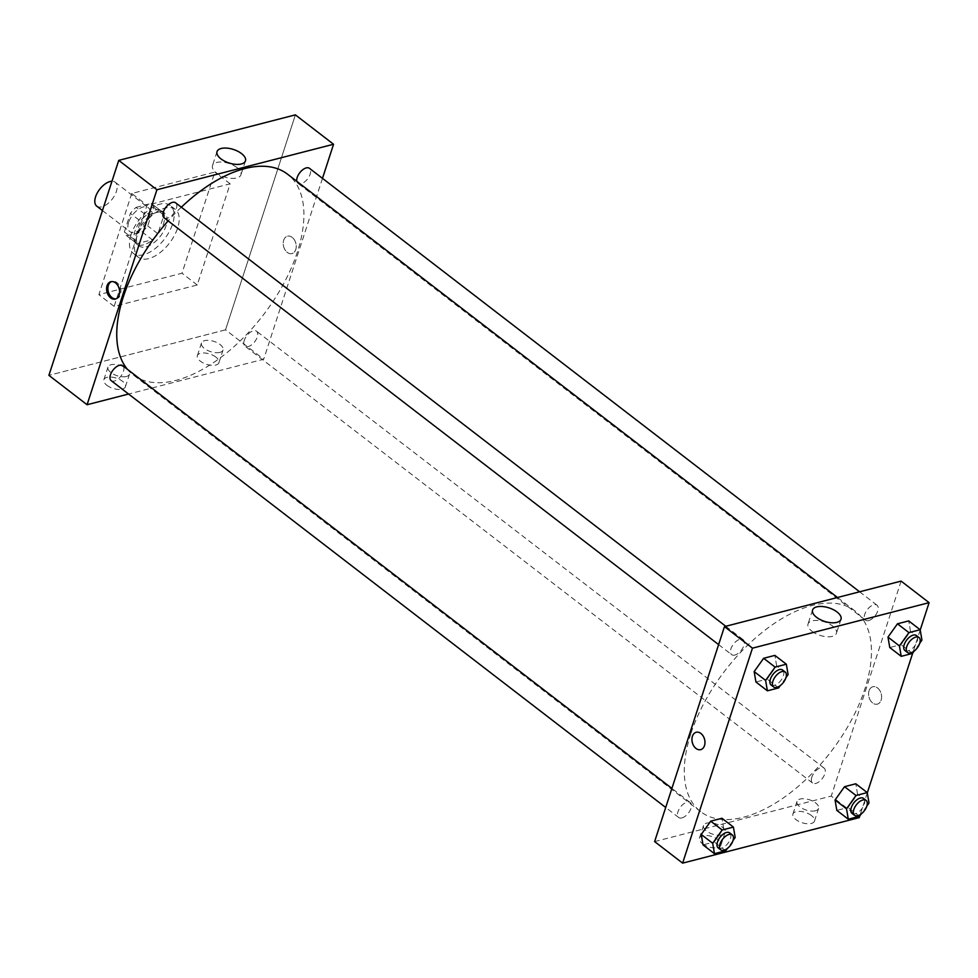<?xml version="1.0" encoding="UTF-8"?>
<svg xmlns="http://www.w3.org/2000/svg" width="978" height="978" viewBox="0 0 978 978"><rect width="100%" height="100%" fill="white"/><g stroke="black" fill="none" stroke-linecap="round" stroke-linejoin="round"><path stroke-width="0.73" stroke-dasharray="4.89 3.67" d="M96.749 206.15A15.11 7.971 127.6 0 0 112.287 199.035A15.11 7.971 127.6 0 0 115.184 182.201A15.11 7.971 127.6 0 0 111.969 181.248M128.668 222.324A15.11 7.971 127.6 0 0 129.842 231.615A15.11 7.971 127.6 0 0 145.367 224.5A15.11 7.971 127.6 0 0 148.277 207.666A15.11 7.971 127.6 0 0 137.812 209.732A15.11 7.971 127.6 0 0 128.668 222.324M136.052 207.373L151.297 203.448A20.306 10.697 127.6 0 1 151.443 203.558A20.306 10.697 127.6 0 1 153.754 207.348L147.727 225.906A20.306 10.697 127.6 0 1 142.054 231.908L126.81 235.832A20.306 10.697 127.6 0 1 126.675 235.722A20.306 10.697 127.6 0 1 124.353 231.933L130.38 213.375A20.306 10.697 127.6 0 1 136.052 207.373L146.235 215.209L161.48 211.285L151.297 203.448M142.054 231.908L152.238 239.744L136.993 243.669L126.81 235.832M124.353 231.933L134.536 239.769L140.563 221.211L130.38 213.375M134.536 239.769A20.306 10.697 127.6 0 0 136.859 243.559A20.306 10.697 127.6 0 0 136.993 243.669M152.238 239.744A20.306 10.697 127.6 0 0 157.91 233.742L147.727 225.906M161.48 211.285A20.306 10.697 127.6 0 1 161.614 211.395A20.306 10.697 127.6 0 1 163.937 215.184L157.91 233.742M146.235 215.209A20.306 10.697 127.6 0 0 140.563 221.211M143.583 244.867A20.782 10.954 -52.4 0 1 136.553 243.95A20.782 10.954 -52.4 0 1 140.563 220.796A20.782 10.954 -52.4 0 1 161.908 211.003A20.782 10.954 -52.4 0 1 161.248 229.048A20.782 10.954 -52.4 0 1 143.583 244.867M146.125 246.823A20.782 10.954 127.6 0 0 163.791 231.004A20.782 10.954 127.6 0 0 164.463 212.972A20.782 10.954 127.6 0 0 150.062 215.808A20.782 10.954 127.6 0 0 137.495 233.119A20.782 10.954 127.6 0 0 139.108 245.906A20.782 10.954 127.6 0 0 146.125 246.823M163.937 215.184L153.754 207.348M131.003 234.793A30.232 15.929 127.6 0 0 133.338 253.388A30.232 15.929 127.6 0 0 164.402 239.158A30.232 15.929 127.6 0 0 170.221 205.478A30.232 15.929 127.6 0 0 149.292 209.61A30.232 15.929 127.6 0 0 131.003 234.793M136.089 238.705A30.232 15.929 127.6 0 0 138.436 257.312A30.232 15.929 127.6 0 0 169.5 243.07A30.232 15.929 127.6 0 0 175.306 209.402A30.232 15.929 127.6 0 0 154.377 213.534A30.232 15.929 127.6 0 0 136.089 238.705M131.749 193.485L98.876 294.647L181.994 273.229L214.867 172.067L131.749 193.485L147.018 205.233L114.145 306.395L197.263 284.977L230.136 183.815L147.018 205.233M230.136 183.815L214.867 172.067M225.539 329.843L48.9 375.344L225.539 329.843L295.38 114.866L225.539 329.843L263.705 359.219L128.57 394.036M197.263 284.977L181.994 273.229M114.145 306.395L98.876 294.647M164.096 217.776A9.45 4.976 127.6 0 0 167.299 218.204A9.45 4.976 127.6 0 0 175.319 211.003A9.45 4.976 127.6 0 0 175.624 202.813M111.186 380.65A9.45 4.976 127.6 0 0 114.377 381.078A9.45 4.976 127.6 0 0 122.397 373.877A9.45 4.976 127.6 0 0 122.702 365.686M322.483 178.351L263.705 359.219M244.28 340.368A9.45 4.976 127.6 0 0 245.013 346.175A9.45 4.976 127.6 0 0 254.72 341.725A9.45 4.976 127.6 0 0 256.529 331.2A9.45 4.976 127.6 0 0 249.989 332.496A9.45 4.976 127.6 0 0 244.28 340.368M296.799 181.309A9.45 4.976 127.6 0 0 297.923 183.302A9.45 4.976 127.6 0 0 301.126 183.717A9.45 4.976 127.6 0 0 309.146 176.529A9.45 4.976 127.6 0 0 309.451 168.326M127.384 369.281A126.59 66.7 127.6 0 0 133.106 374.806A126.59 66.7 127.6 0 0 263.18 315.185A126.59 66.7 127.6 0 0 287.532 174.182M181.333 207.202A126.59 66.7 127.6 0 0 168.143 220.894M215.942 357.153A11.333 5.391 18 0 0 204.818 353.009A11.333 5.391 18 0 0 197.373 355.65A11.333 5.391 18 0 0 203.167 362.924A11.333 5.391 18 0 0 215.783 365.038A11.333 5.391 18 0 0 218.938 362.667A11.333 5.391 18 0 0 215.942 357.153M106.847 385.259A11.333 5.391 18 0 0 122.274 389.122A11.333 5.391 18 0 0 125.416 386.75A11.333 5.391 18 0 0 116.309 378.119A11.333 5.391 18 0 0 103.851 379.745A11.333 5.391 18 0 0 106.847 385.259M219.891 352.386A11.333 5.391 -162 0 1 207.275 350.271A11.333 5.391 -162 0 1 201.48 343.009A11.333 5.391 -162 0 1 213.925 341.383A11.333 5.391 -162 0 1 223.045 350.014A11.333 5.391 -162 0 1 219.891 352.386M126.382 376.481A11.333 5.391 -162 0 1 113.766 374.366A11.333 5.391 -162 0 1 107.971 367.105A11.333 5.391 -162 0 1 120.416 365.479A11.333 5.391 -162 0 1 129.524 374.109A11.333 5.391 -162 0 1 126.382 376.481M292.165 237.373A8.973 6.32 -104.4 0 0 287.483 236.187A8.973 6.32 -104.4 0 0 283.608 246.456A8.973 6.32 -104.4 0 0 291.97 253.571A8.973 6.32 -104.4 0 0 296.248 246.529A8.973 6.32 -104.4 0 0 292.165 237.373A8.973 6.32 75.6 0 1 296.236 246.529A8.973 6.32 75.6 0 1 291.957 253.571A8.973 6.32 75.6 0 1 283.608 246.456A8.973 6.32 75.6 0 1 287.483 236.187A8.973 6.32 75.6 0 1 292.165 237.373M236.969 167.568A14.951 7.115 18 0 0 222.299 162.103A14.951 7.115 18 0 0 212.483 165.6A14.951 7.115 18 0 0 224.5 176.981A14.951 7.115 18 0 0 240.918 174.842A14.951 7.115 18 0 0 236.969 167.568M115.979 298.865A8.973 6.32 -104.4 0 0 116.639 298.742A8.973 6.32 -104.4 0 0 120.526 288.473A8.973 6.32 -104.4 0 0 112.164 281.358A8.973 6.32 -104.4 0 0 111.516 281.578M690.847 733.757A126.59 66.7 127.6 0 0 700.651 811.654A126.59 66.7 127.6 0 0 830.725 752.033A126.59 66.7 127.6 0 0 855.078 611.03A126.59 66.7 127.6 0 0 767.412 628.341A126.59 66.7 127.6 0 0 690.847 733.757M734.845 655.052A9.45 4.976 -52.4 0 1 731.654 654.637A9.45 4.976 -52.4 0 1 733.463 644.111A9.45 4.976 -52.4 0 1 743.17 639.661A9.45 4.976 -52.4 0 1 743.903 645.468A9.45 4.976 -52.4 0 1 734.845 655.052M811.826 777.217A9.45 4.976 127.6 0 0 812.559 783.023A9.45 4.976 127.6 0 0 822.266 778.574A9.45 4.976 127.6 0 0 824.075 768.06A9.45 4.976 127.6 0 0 817.535 769.344A9.45 4.976 127.6 0 0 811.826 777.217M681.923 817.926A9.45 4.976 127.6 0 0 689.942 810.738A9.45 4.976 127.6 0 0 690.248 802.535A9.45 4.976 127.6 0 0 683.708 803.83A9.45 4.976 127.6 0 0 677.999 811.691A9.45 4.976 127.6 0 0 678.732 817.51A9.45 4.976 127.6 0 0 681.923 817.926M868.672 620.565A9.45 4.976 127.6 0 0 876.691 613.377A9.45 4.976 127.6 0 0 876.997 605.186A9.45 4.976 127.6 0 0 870.457 606.47A9.45 4.976 127.6 0 0 864.748 614.343A9.45 4.976 127.6 0 0 865.469 620.15A9.45 4.976 127.6 0 0 868.672 620.565M654.624 841.581L831.251 796.08L859.246 817.62M901.105 581.103L831.251 796.08M811.483 815.554A11.333 5.391 18 0 0 800.359 811.41A11.333 5.391 18 0 0 792.913 814.051A11.333 5.391 18 0 0 798.708 821.324A11.333 5.391 18 0 0 811.324 823.439A11.333 5.391 18 0 0 814.478 821.055A11.333 5.391 18 0 0 811.483 815.554M702.387 843.659A11.333 5.391 18 0 0 717.815 847.523A11.333 5.391 18 0 0 720.957 845.151A11.333 5.391 18 0 0 711.85 836.52A11.333 5.391 18 0 0 699.404 838.146A11.333 5.391 18 0 0 702.387 843.659M776.654 665.798L774.882 655.394L776.654 665.798L767.18 679.099L776.654 665.798L788.109 674.612M755.933 681.996L767.18 679.099L755.933 681.996M910.481 631.323L908.709 620.908L910.481 631.323L901.007 644.624L910.481 631.323L921.936 640.138M889.76 647.522L901.007 644.624L889.76 647.522M857.559 794.197L855.787 783.781L857.559 794.197L848.085 807.498L857.559 794.197L869.014 803.011M836.838 810.395L848.085 807.498L836.838 810.395M920.212 630.015L912.718 653.072M867.29 792.889L859.796 815.945M723.732 828.672L721.96 818.268L723.732 828.672L714.258 841.972L723.732 828.672L735.187 837.486M703.011 844.87L714.258 841.972L703.011 844.87M815.432 810.786A11.333 5.391 -162 0 1 802.816 808.672A11.333 5.391 -162 0 1 797.021 801.41A11.333 5.391 -162 0 1 809.466 799.784A11.333 5.391 -162 0 1 818.586 808.415A11.333 5.391 -162 0 1 815.432 810.786M721.923 834.882A11.333 5.391 -162 0 1 704.808 829.454A11.333 5.391 -162 0 1 703.512 825.505A11.333 5.391 -162 0 1 709.551 822.791A11.333 5.391 -162 0 1 720.786 826.092A11.333 5.391 -162 0 1 725.065 832.51A11.333 5.391 -162 0 1 721.923 834.882M869.039 690.798A8.973 6.32 -104.4 0 0 870.408 700.419A8.973 6.32 -104.4 0 0 877.327 704.136A8.973 6.32 -104.4 0 0 881.215 693.867A8.973 6.32 -104.4 0 0 872.853 686.752A8.973 6.32 -104.4 0 0 869.039 690.798A8.973 6.32 75.6 0 1 872.841 686.752A8.973 6.32 75.6 0 1 881.202 693.867A8.973 6.32 75.6 0 1 877.327 704.136A8.973 6.32 75.6 0 1 870.396 700.419A8.973 6.32 75.6 0 1 869.039 690.798M811.96 631.262A14.951 7.115 18 0 0 826.642 636.727A14.951 7.115 18 0 0 836.459 633.231A14.951 7.115 18 0 0 824.442 621.861A14.951 7.115 18 0 0 808.024 624.001A14.951 7.115 18 0 0 811.96 631.262M700.688 749.649L700.7 749.649A8.973 6.32 -104.4 0 0 704.502 745.603A8.973 6.32 -104.4 0 0 703.145 735.982A8.973 6.32 -104.4 0 0 696.214 732.265L696.214 732.265M785.945 677.644L780.297 685.578M771.092 684.991A9.45 4.976 127.6 0 0 780.799 680.541A9.45 4.976 127.6 0 0 782.62 670.028M778.635 687.913L767.18 679.099M919.772 643.169L914.124 651.103M904.919 650.517A9.45 4.976 127.6 0 0 914.626 646.067A9.45 4.976 127.6 0 0 916.447 635.541M912.462 653.438L901.007 644.624M733.023 840.518L727.375 848.452M718.17 847.865A9.45 4.976 127.6 0 0 727.889 843.415A9.45 4.976 127.6 0 0 729.698 832.901M725.713 850.787L714.258 841.972M866.85 806.043L861.202 813.977M851.997 813.39A9.45 4.976 127.6 0 0 861.704 808.94A9.45 4.976 127.6 0 0 863.525 798.415M859.54 816.312L848.085 807.498M102.445 210.539L129.842 231.615M115.184 182.201L148.277 207.666M164.463 212.972L161.908 211.003M139.108 245.906L136.553 243.95M161.614 211.395L151.443 203.558M136.859 243.559L126.675 235.722M175.306 209.402L170.221 205.478M138.436 257.312L133.338 253.388M218.938 362.667L223.045 350.014M197.373 355.65L201.48 343.009M125.416 386.75L129.524 374.109M103.851 379.745L107.971 367.105M217.03 151.614L212.483 165.6M245.466 160.857L240.918 174.842M115.331 299.085L116.639 298.742M110.856 281.701L112.164 281.358M855.078 611.03L837.498 597.497M700.651 811.654L133.106 374.806M718.622 644.612L731.654 654.637M725.786 626.275L743.17 639.661M824.075 768.06L256.529 331.2M812.559 783.023L245.013 346.175M690.248 802.535L671.898 788.402M678.732 817.51L665.7 807.486M876.997 605.186L859.613 591.8M865.469 620.15L297.923 183.302M814.478 821.055L818.586 808.415M792.913 814.051L797.021 801.41M720.957 845.151L725.065 832.51M699.404 838.146L703.512 825.505M812.571 610.015L808.024 624.001M841.007 619.245L836.459 633.231"/><path stroke-width="1.47" d="M111.969 181.248A15.11 7.971 127.6 0 0 95.575 196.847A15.11 7.971 127.6 0 0 96.749 206.15L102.445 210.539M118.754 160.38L48.9 375.344L118.754 160.38L295.38 114.866L118.754 160.38L156.92 189.756L333.559 144.255L322.483 178.351M725.786 626.275L175.624 202.813A9.45 4.976 127.6 0 0 165.918 207.263A9.45 4.976 127.6 0 0 164.096 217.776L718.622 644.612M671.898 788.402L122.702 365.686A9.45 4.976 127.6 0 0 112.996 370.136A9.45 4.976 127.6 0 0 111.186 380.65L665.7 807.486M128.57 394.036L87.079 404.733L156.92 189.756M859.613 591.8L309.451 168.326A9.45 4.976 127.6 0 0 301.09 171.223A9.45 4.976 127.6 0 0 296.799 181.309M168.143 220.894A126.59 66.7 127.6 0 0 123.301 296.909A126.59 66.7 127.6 0 0 127.384 369.281M837.498 597.497L287.532 174.182A126.59 66.7 127.6 0 0 181.333 207.202M87.079 404.733L48.9 375.344M241.517 153.583A14.951 7.115 -162 0 1 245.466 160.857A14.951 7.115 -162 0 1 229.048 162.996A14.951 7.115 -162 0 1 217.03 151.614A14.951 7.115 -162 0 1 226.847 148.118A14.951 7.115 -162 0 1 241.517 153.583M333.559 144.255L295.38 114.866M110.648 297.899A8.973 6.32 75.6 0 1 106.578 288.742A8.973 6.32 75.6 0 1 110.856 281.701A8.973 6.32 75.6 0 1 119.218 288.816A8.973 6.32 75.6 0 1 115.331 299.085A8.973 6.32 75.6 0 1 110.648 297.899M111.516 281.578A8.973 6.32 -104.4 0 0 107.886 288.877A8.973 6.32 -104.4 0 0 111.957 297.556A8.973 6.32 -104.4 0 0 115.979 298.865M859.796 815.945L859.246 817.62L682.62 863.134L654.624 841.581L724.466 626.617L901.105 581.103L929.1 602.656L920.212 630.015M754.16 671.593L755.933 681.996L754.16 671.593L763.635 658.292L754.16 671.593L765.615 680.407L775.089 667.106L786.336 664.209L788.109 674.612L785.945 677.644M774.882 655.394L763.635 658.292L774.882 655.394L786.336 664.209M887.987 637.118L889.76 647.522L887.987 637.118L897.462 623.805L887.987 637.118L899.442 645.932L908.917 632.619L920.164 629.722L921.936 640.138L919.772 643.169M908.709 620.908L897.462 623.805L908.709 620.908L920.164 629.722M835.065 799.992L836.838 810.395L835.065 799.992L844.54 786.679L835.065 799.992L846.52 808.806L855.995 795.493L867.241 792.596L869.014 803.011L866.85 806.043M855.787 783.781L844.54 786.679L855.787 783.781L867.241 792.596M682.62 863.134L752.461 648.157L929.1 602.656M912.718 653.072L867.29 792.889M701.238 834.466L703.011 844.87L701.238 834.466L710.713 821.165L701.238 834.466L712.693 843.28L722.167 829.98L733.414 827.082L735.187 837.486L733.023 840.518M721.96 818.268L710.713 821.165L721.96 818.268L733.414 827.082M816.508 617.277A14.951 7.115 -162 0 1 812.571 610.015A14.951 7.115 -162 0 1 828.977 607.876A14.951 7.115 -162 0 1 841.007 619.245A14.951 7.115 -162 0 1 831.19 622.741A14.951 7.115 -162 0 1 816.508 617.277M752.461 648.157L724.466 626.617M704.502 745.603A8.973 6.32 75.6 0 1 700.688 749.649A8.973 6.32 75.6 0 1 692.326 742.534A8.973 6.32 75.6 0 1 696.214 732.265A8.973 6.32 75.6 0 1 703.133 735.982A8.973 6.32 75.6 0 1 704.502 745.603M696.214 732.265A8.973 6.32 -104.4 0 0 692.338 742.534A8.973 6.32 -104.4 0 0 700.7 749.649M780.297 685.578L778.635 687.913L767.388 690.81L765.615 680.407M785.163 671.984L782.62 670.028A9.45 4.976 127.6 0 0 776.08 671.311A9.45 4.976 127.6 0 0 770.371 679.184A9.45 4.976 127.6 0 0 771.092 684.991L773.647 686.959A9.45 4.976 127.6 0 0 783.354 682.51A9.45 4.976 127.6 0 0 785.163 671.984A9.45 4.976 127.6 0 0 778.622 673.28A9.45 4.976 127.6 0 0 772.913 681.14A9.45 4.976 127.6 0 0 773.647 686.959M767.388 690.81L755.933 681.996M775.089 667.106L763.635 658.292M914.124 651.103L912.462 653.438L901.215 656.336L899.442 645.932M918.99 637.509L916.447 635.541A9.45 4.976 127.6 0 0 909.907 636.837A9.45 4.976 127.6 0 0 904.185 644.71A9.45 4.976 127.6 0 0 904.919 650.517L907.462 652.473A9.45 4.976 127.6 0 0 917.181 648.023A9.45 4.976 127.6 0 0 918.99 637.509A9.45 4.976 127.6 0 0 912.45 638.793A9.45 4.976 127.6 0 0 906.74 646.666A9.45 4.976 127.6 0 0 907.462 652.473M901.215 656.336L889.76 647.522M908.917 632.619L897.462 623.805M727.375 848.452L725.713 850.787L714.466 853.684L712.693 843.28M732.241 834.857L729.698 832.901A9.45 4.976 127.6 0 0 723.158 834.185A9.45 4.976 127.6 0 0 717.449 842.058A9.45 4.976 127.6 0 0 718.17 847.865L720.725 849.833A9.45 4.976 127.6 0 0 730.432 845.383A9.45 4.976 127.6 0 0 732.241 834.857A9.45 4.976 127.6 0 0 725.7 836.153A9.45 4.976 127.6 0 0 719.991 844.014A9.45 4.976 127.6 0 0 720.725 849.833M714.466 853.684L703.011 844.87M722.167 829.98L710.713 821.165M861.202 813.977L859.54 816.312L848.293 819.209L846.52 808.806M866.068 800.383L863.525 798.415A9.45 4.976 127.6 0 0 856.985 799.711A9.45 4.976 127.6 0 0 851.276 807.583A9.45 4.976 127.6 0 0 851.997 813.39L854.552 815.346A9.45 4.976 127.6 0 0 864.259 810.896A9.45 4.976 127.6 0 0 866.068 800.383A9.45 4.976 127.6 0 0 859.528 801.667A9.45 4.976 127.6 0 0 853.818 809.539A9.45 4.976 127.6 0 0 854.552 815.346M848.293 819.209L836.838 810.395M855.995 795.493L844.54 786.679"/></g></svg>
